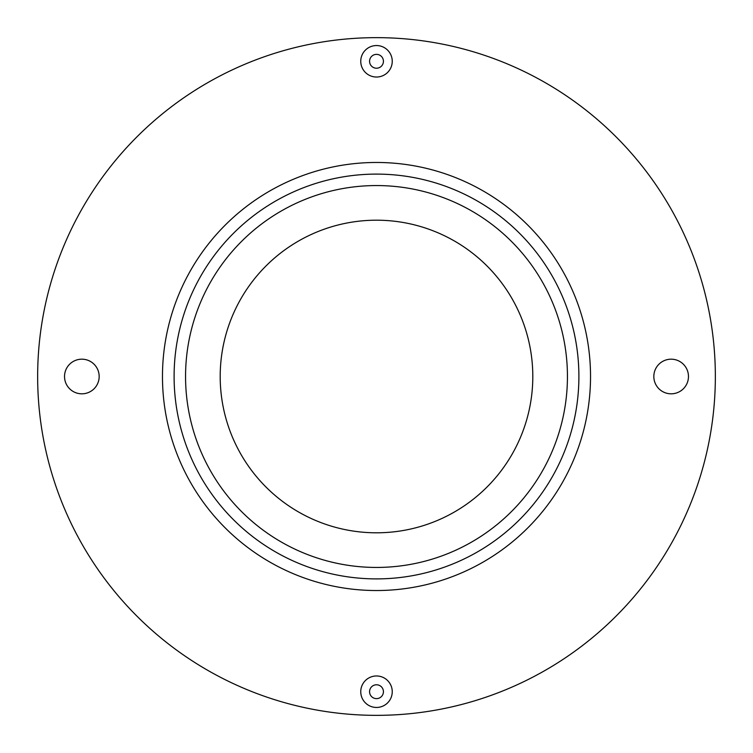 <?xml version="1.0" encoding="UTF-8"?>
<svg xmlns="http://www.w3.org/2000/svg" width="753" height="753" viewBox="0 0 753 753"><rect width="100%" height="100%" fill="white"/><g stroke="black" fill="none" stroke-linecap="round" stroke-linejoin="round"><path stroke-width="1.13" d="M376.5 578.897A202.397 202.397 0 0 1 174.103 376.5A202.397 202.397 0 0 1 376.5 174.103A202.397 202.397 0 0 1 578.897 376.5A202.397 202.397 0 0 1 376.5 578.897M532.804 376.5A156.304 156.304 0 0 1 376.5 532.804A156.304 156.304 0 0 1 220.196 376.5A156.304 156.304 0 0 1 376.5 220.196A156.304 156.304 0 0 1 532.804 376.5M37.65 376.5A338.85 338.85 0 0 1 376.5 37.65A338.85 338.85 0 0 1 715.35 376.5A338.85 338.85 0 0 1 376.5 715.35A338.85 338.85 0 0 1 37.65 376.5M185.558 376.5A190.942 190.942 0 0 1 376.5 185.558A190.942 190.942 0 0 1 567.442 376.5A190.942 190.942 0 0 1 376.5 567.442A190.942 190.942 0 0 1 185.558 376.5M99.17 376.5A17.319 17.319 0 0 1 81.851 393.819A17.319 17.319 0 0 1 64.532 376.5A17.319 17.319 0 0 1 81.851 359.181A17.319 17.319 0 0 1 99.17 376.5M688.468 376.5A17.319 17.319 0 0 1 671.149 393.819A17.319 17.319 0 0 1 653.83 376.5A17.319 17.319 0 0 1 671.149 359.181A17.319 17.319 0 0 1 688.468 376.5M392.247 61.294A15.747 15.747 0 0 1 376.5 77.032A15.747 15.747 0 0 1 360.753 61.294A15.747 15.747 0 0 1 376.5 45.547A15.747 15.747 0 0 1 392.247 61.294M392.247 691.706A15.747 15.747 0 0 1 376.5 707.453A15.747 15.747 0 0 1 360.753 691.706A15.747 15.747 0 0 1 376.5 675.968A15.747 15.747 0 0 1 392.247 691.706M369.572 61.294A6.928 6.928 0 0 1 376.5 54.367A6.928 6.928 0 0 1 383.428 61.294A6.928 6.928 0 0 1 376.5 68.222A6.928 6.928 0 0 1 369.572 61.294M369.572 691.706A6.928 6.928 0 0 1 376.5 684.778A6.928 6.928 0 0 1 383.428 691.706A6.928 6.928 0 0 1 376.5 698.633A6.928 6.928 0 0 1 369.572 691.706M376.5 590.531A214.031 214.031 0 0 1 162.469 376.5A214.031 214.031 0 0 1 376.5 162.469A214.031 214.031 0 0 1 590.531 376.5A214.031 214.031 0 0 1 376.5 590.531"/></g></svg>
